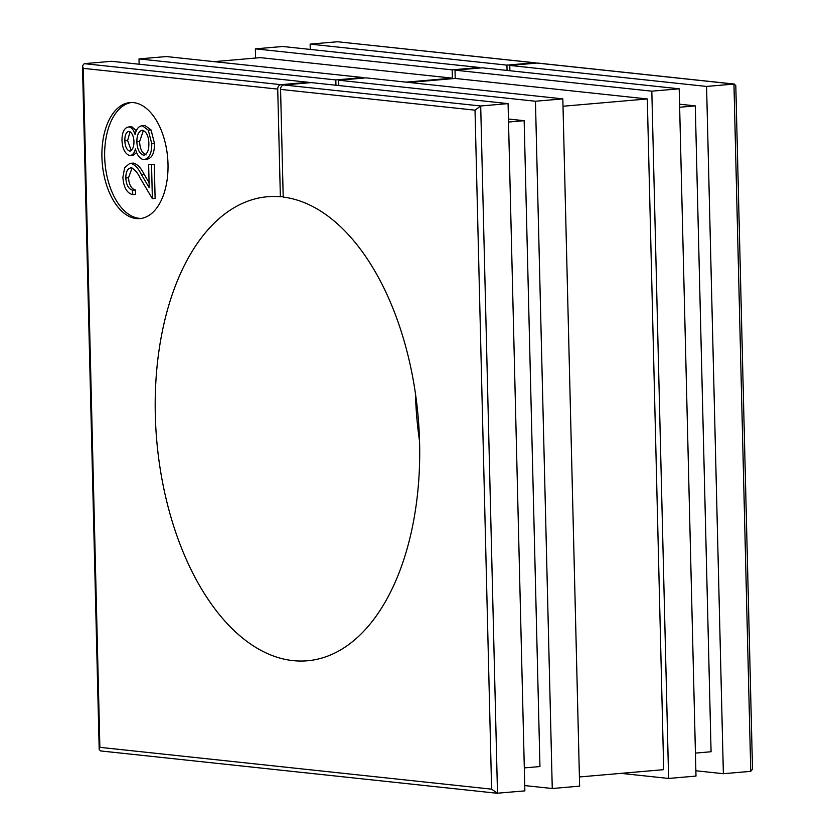 <?xml version="1.0" encoding="UTF-8"?>
<svg xmlns="http://www.w3.org/2000/svg" width="835" height="835" viewBox="0 0 835 835"><rect width="100%" height="100%" fill="white"/><g stroke="black" fill="none" stroke-linecap="round" stroke-linejoin="round"><path stroke-width="1.25" d="M168.002 164.109A58.22 32.805 -94.9 0 0 129.947 102.58A58.22 32.805 -94.9 0 0 101.922 157.053A58.22 32.805 -94.9 0 0 139.988 218.582A58.22 32.805 -94.9 0 0 168.002 164.109M131.325 102.517A58.22 32.805 -94.9 0 0 104.667 156.823A58.22 32.805 -94.9 0 0 141.345 218.415M281.051 84.669L308.439 82.3L111.629 61.289L84.241 63.658L281.051 84.669A4.154 3.413 96.1 0 0 277.731 89.105L280.362 196.768A232.871 131.231 -94.9 0 0 267.377 196.747A232.871 131.231 -94.9 0 0 155.3 414.64A232.871 131.231 -94.9 0 0 307.52 660.756A232.871 131.231 -94.9 0 0 419.598 442.863A232.871 131.231 -94.9 0 0 283.201 197.07L280.57 89.408A4.154 3.413 -83.9 0 1 283.89 84.972L311.267 82.602L508.077 103.613L524.871 790.881L496.919 793.24L100.524 750.926L99.198 749.486L99.876 747.335L491.606 789.159L475.021 110.168L280.57 89.408M415.444 393.734A232.871 131.231 -94.9 0 0 419.556 441.266M131.711 126.669L128.976 126.91C131.711 127.504 133.746 130.072 135.072 134.602C136.387 128.851 138.819 125.918 142.368 125.793L148.317 130.187L151.751 143.703C151.813 153.724 149.037 159.015 143.422 159.579C139.748 158.692 137.086 155.153 135.427 148.943C134.299 153.285 132.358 155.487 129.592 155.56C124.947 153.744 122.411 148.63 121.973 140.228C122.056 131.982 124.394 127.546 128.976 126.91L131.711 126.669L136.366 130.771M145.102 125.563L141.418 125.793L145.102 125.563L151.062 129.947L154.485 143.463C154.559 153.483 151.782 158.775 146.156 159.339M136.669 152.492L133.078 155.331L129.592 155.56M132.076 167.981L128.527 177.74C129.028 184.765 131.293 188.835 135.343 189.952L135.458 194.409L132.723 194.649C126.951 193.209 123.674 187.478 122.881 177.438L124.655 167.678L129.874 163.326L133.673 163.096C137.744 164.516 141.209 168.232 144.079 174.233L149.079 182.646M129.874 163.326L133.673 163.096M130.938 163.326C135.009 164.756 138.474 168.472 141.345 174.463L149.204 187.708L148.64 164.589L154.287 164.662L155.112 198.417L152.367 198.657L140.176 178.137C137.733 172.814 134.769 169.369 131.272 167.814L130.625 167.804M337.507 41.75L310.129 44.119L506.939 65.13L534.317 62.761L337.507 41.75L534.859 62.761A4.154 3.413 96.1 0 0 534.317 62.761M255.364 48.858L452.173 69.869L479.561 67.499L282.741 46.489L255.364 48.858L255.593 58.043M452.173 69.869L452.382 78.146L406.134 82.143M452.382 78.146L260.29 57.636L214.042 61.644M139.007 58.92L335.816 79.93L363.194 77.561L166.384 56.55L139.007 58.92L139.132 64.232M524.745 785.578L552.259 788.511L535.454 101.244L338.645 80.233L338.78 85.535M524.317 767.908L539.953 766.551L524.161 120.689L508.452 119.008M335.816 79.93L335.941 85.233M620.958 773.356L668.616 778.45L651.822 91.172L455.012 70.171L455.211 78.448L408.962 82.446M579.406 776.957L663.7 769.661L647.302 98.947L455.211 78.448M695.868 770.768L723.371 773.711L706.577 86.433L509.767 65.433L509.903 70.735M695.43 753.097L711.076 751.75L695.284 105.878L679.575 104.198M506.939 65.13L507.064 70.432M310.129 44.119L310.255 49.422M706.577 86.433L733.955 84.074L735.802 85.514L752.512 769.192L750.759 771.342L733.955 84.074L537.145 63.063A4.154 3.413 -83.9 0 1 537.688 63.063L734.476 84.074M509.767 65.433L537.145 63.063M723.371 773.711L750.759 771.342M679.648 107.235L695.284 105.878M668.616 778.45L695.993 776.08L679.199 88.802L482.39 67.802L455.012 70.171M479.561 67.499L479.572 68.042M651.822 91.172L679.199 88.802M563.02 106.243L647.302 98.947M552.259 788.511L579.636 786.142L562.832 98.874L366.022 77.864L338.645 80.233M363.194 77.561L363.204 78.114M535.454 101.244L562.832 98.874M508.525 122.035L524.161 120.689M308.439 82.3L308.449 82.842M283.89 84.972L480.699 105.982L508.077 103.613M280.362 196.768L283.18 196.517M536.028 63.157A4.154 3.413 96.1 0 0 534.859 62.761M491.606 789.159L497.493 793.25L480.699 105.982L475.021 110.168M101.045 750.926L100.524 750.926M84.241 63.658L82.488 65.808L83.281 68.345L99.876 747.335M131.272 167.814C127.703 168.211 125.876 171.603 125.793 177.98L128.527 177.74M125.793 177.98C126.283 184.994 128.559 189.065 132.608 190.192L135.343 189.952M148.64 164.589L154.287 164.662M151.542 164.892L152.367 198.657M132.608 190.192L132.723 194.649M147.117 159.349L143.422 159.579M130.302 151.041L129.529 151.104C132.483 150.29 133.965 147.106 133.955 141.574C133.684 136.053 132.024 132.64 128.987 131.356C126.054 132.118 124.686 135.26 124.885 140.781C125.02 146.292 126.565 149.736 129.529 151.104L129.957 151.104M144.528 155.028L143.401 155.133C147.21 154.381 149.027 150.446 148.849 143.338C148.609 136.126 146.501 131.763 142.524 130.26C138.756 131.022 136.867 134.863 136.857 141.773C137.19 149.089 139.372 153.536 143.401 155.133L144.037 155.122M142.524 130.26L141.908 130.26M151.751 143.703L154.485 143.463M148.317 130.187L151.062 129.947M130.02 131.721L127.619 140.551L131.231 150.509M124.885 140.781L127.619 140.551M143.39 130.458L139.602 141.543C139.925 148.849 142.107 153.306 146.135 154.893M136.857 141.773L139.602 141.543M277.731 89.105L83.281 68.345M141.345 174.463L144.079 174.233M99.198 749.486L82.488 65.808"/></g></svg>
